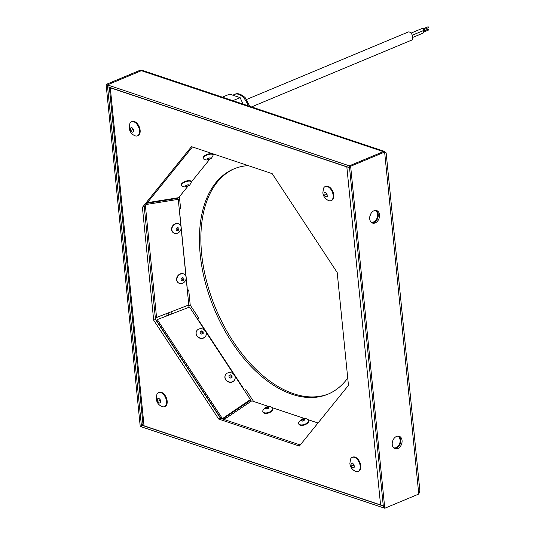 <?xml version="1.0" encoding="UTF-8"?>
<svg xmlns="http://www.w3.org/2000/svg" width="535" height="535" viewBox="0 0 535 535"><rect width="100%" height="100%" fill="white"/><g stroke="black" fill="none" stroke-linecap="round" stroke-linejoin="round"><path stroke-width="0.8" d="M248.213 165.623A122.067 72.091 -112.7 0 0 233.875 168.906A122.067 72.091 -112.7 0 0 200.204 254.56A122.067 72.091 -112.7 0 0 327.901 394.201A122.067 72.091 -112.7 0 0 347.73 378.038M234.604 168.605A122.067 72.091 -112.7 0 0 201.655 253.951A122.067 72.091 -112.7 0 0 328.624 393.894M418.771 494.059L419.868 490.782L386.143 152.843L384.632 152.074L350.639 166.258L384.772 508.25L418.771 494.059L384.632 152.074L383.341 151.639L349.342 165.83L350.639 166.258M375.229 222.921A6.594 4.728 108.5 0 0 379.509 216.541A6.594 4.728 108.5 0 0 376.714 210.576A6.594 4.728 108.5 0 0 374.012 210.736A6.594 4.728 108.5 0 0 369.738 217.116A6.594 4.728 108.5 0 0 372.527 223.082A6.594 4.728 108.5 0 0 375.229 222.921M397.752 448.597A6.594 4.728 108.5 0 0 402.032 442.218A6.594 4.728 108.5 0 0 399.237 436.252A6.594 4.728 108.5 0 0 396.542 436.413A6.594 4.728 108.5 0 0 392.262 442.793A6.594 4.728 108.5 0 0 395.057 448.758A6.594 4.728 108.5 0 0 397.752 448.597M142.999 424.375L141.34 425.064L383.301 506.01L383.481 507.815L349.342 165.83L383.341 151.639L384.484 151.392L385.247 152.288M384.484 151.392L143.447 70.754L141.387 70.694L107.388 84.884L141.521 426.87L384.772 508.25M394.429 448.477A6.594 4.728 108.5 0 0 396.462 448.169A6.594 4.728 108.5 0 0 400.675 442.251A6.594 4.728 108.5 0 0 398.568 436.105M371.905 222.801A6.594 4.728 108.5 0 0 373.938 222.493A6.594 4.728 108.5 0 0 378.145 216.575A6.594 4.728 108.5 0 0 376.045 210.429M106.097 84.45L349.342 165.83L349.522 167.636L107.568 86.683L107.388 84.884L141.387 70.694L140.096 70.259L106.097 84.45L140.23 426.442L141.521 426.87L141.34 425.064M174.744 348.231L174.805 348.8M160.012 200.645L160.065 201.16M171.113 311.831L171.34 314.125M177.74 199L177.627 197.836M189.256 307.15L188.333 305.151M251.156 401.29L250.24 399.899M253.577 401.444L245.799 389.62L244.254 390.269M188.407 305.859L190.226 305.104L198.886 318.272L197.796 319.616M190.226 305.104L188.721 290.07L187.27 289.589M179.252 209.212L180.596 208.65L179.406 196.746M198.886 318.272L197.341 318.92M242.843 388.116A5.517 1.351 -33.3 0 1 243.392 388.323A5.517 1.351 -33.3 0 1 243.358 388.905M198.525 320.726A5.517 1.351 -33.3 0 1 199.073 320.926L243.392 388.323M188.721 290.07L187.377 290.639M187.163 288.505A5.517 2.04 -5.7 0 0 187.23 288.097L179.553 211.185A5.517 2.04 -5.7 0 0 179.406 210.797M179.486 211.592A5.517 2.04 -5.7 0 0 179.553 211.185M195.496 379.783L195.088 379.649M268.891 406.567L251.811 400.855L224.111 419.507M318.011 423.004L308.213 419.721M304.709 418.551L272.389 407.737M147.406 202.658L178.663 197.669L187.986 186.14M191.236 182.121L209.78 159.189M213.03 155.163L213.873 154.133M180.97 226.445L178.269 199.348L176.918 198.458L146.911 203.273M300.242 444.98L220.507 418.303L155.491 319.428L144.223 206.59L155.21 316.586L156.561 317.476L188.808 304.963L186.147 278.334M178.269 199.348L145.881 204.544M185.973 276.541L181.151 228.238M145.353 205.193L156.561 317.476M204.999 330.563L189.53 307.043L157.297 319.589L156.708 320.799L220.908 418.437M222.68 419.032L249.798 400.802L250.387 399.591L234.758 375.817M233.862 374.46L205.888 331.921M222.125 418.845L250.387 399.591M157.297 319.589L222.313 418.464M144.035 425.793L380.572 504.926L346.834 166.907L110.297 87.773L144.035 425.793A3.905 1.444 -5.7 0 1 143.059 424.964L109.354 87.285M153.672 320.184L142.41 207.346L191.497 146.643L272.181 173.641L337.197 272.516L348.459 385.354L299.373 446.056L218.688 419.059L153.672 320.184L155.491 319.428M348.078 167.147A3.905 1.444 174.3 0 1 346.834 166.907M383.214 505.18A3.905 1.444 174.3 0 1 380.572 504.926M109.521 87.339A3.905 1.444 -5.7 0 0 110.297 87.773M142.41 207.346L144.223 206.59L192.446 146.964M168.558 339.297L168.498 338.735M166.238 316.105L166.011 313.811M154.849 201.996L154.802 201.481M218.688 419.059L220.507 418.303M370.514 214.381A6.106 4.374 -71.5 0 1 369.866 216.314M374.861 210.476A6.106 4.374 -71.5 0 1 374.975 210.509A6.106 4.374 -71.5 0 1 377.563 216.033A6.106 4.374 -71.5 0 1 373.604 221.945A6.106 4.374 108.5 0 1 371.103 222.085A6.106 4.374 108.5 0 1 370.989 222.045M393.044 440.058A6.106 4.374 -71.5 0 1 392.396 441.99M397.385 436.152A6.106 4.374 -71.5 0 1 397.505 436.185A6.106 4.374 -71.5 0 1 400.086 441.709A6.106 4.374 -71.5 0 1 396.127 447.621A6.106 4.374 108.5 0 1 393.626 447.762A6.106 4.374 108.5 0 1 393.513 447.721M131.536 121.786L132.165 121.525A7.617 4.501 67.3 0 1 140.13 130.239A7.617 4.501 -112.7 0 1 138.03 135.582L137.401 135.843A7.617 4.501 -112.7 0 0 139.501 130.5A7.617 4.501 67.3 0 0 131.536 121.786A7.617 4.501 67.3 0 0 129.865 123.572L129.196 127.992C129.684 131.67 131.603 134.265 134.954 135.776A7.617 4.501 -112.7 0 0 137.401 135.843M130.346 128.119L131.737 127.404L133.375 129.136L133.623 131.583L132.225 132.299L130.587 130.567L130.42 129.363L130.346 128.119L131.817 127.504M133.001 128.788L133.409 129.885M130.587 130.567L133.075 129.53M325.18 186.568L325.808 186.307A7.617 4.501 67.3 0 1 333.773 195.021A7.617 4.501 -112.7 0 1 331.673 200.364L331.045 200.625A7.617 4.501 -112.7 0 0 333.144 195.282A7.617 4.501 67.3 0 0 325.18 186.568A7.617 4.501 67.3 0 0 323.501 188.353L322.839 192.774C323.327 196.452 325.247 199.047 328.597 200.558A7.617 4.501 -112.7 0 0 331.045 200.625M323.989 192.901L325.38 192.185L327.019 193.917L327.266 196.365L325.868 197.087L324.23 195.355L324.063 194.145L323.989 192.901L325.461 192.286M326.644 193.57L327.052 194.666M324.23 195.355L326.718 194.312M352.211 457.378L352.839 457.117A7.617 4.501 67.3 0 1 360.804 465.831A7.617 4.501 -112.7 0 1 358.704 471.174L358.076 471.435A7.617 4.501 -112.7 0 0 360.175 466.092A7.617 4.501 67.3 0 0 352.211 457.378A7.617 4.501 67.3 0 0 350.532 459.17L349.87 463.591C350.358 467.262 352.277 469.857 355.628 471.368A7.617 4.501 -112.7 0 0 358.076 471.435M351.02 463.711L352.411 462.996L354.05 464.728L354.297 467.182L352.899 467.898L351.261 466.166L351.087 464.962L351.02 463.711L352.491 463.096M353.675 464.38L354.083 465.477M351.261 466.166L353.749 465.129M158.567 392.596L159.196 392.336A7.617 4.501 67.3 0 1 167.161 401.049A7.617 4.501 -112.7 0 1 165.061 406.393L164.432 406.654A7.617 4.501 -112.7 0 0 166.532 401.31A7.617 4.501 67.3 0 0 158.567 392.596A7.617 4.501 67.3 0 0 156.895 394.382L156.227 398.802C156.715 402.481 158.634 405.075 161.985 406.587A7.617 4.501 -112.7 0 0 164.432 406.654M157.377 398.929L158.768 398.214L160.406 399.946L160.654 402.394L159.256 403.116L157.618 401.384L157.45 400.18L157.377 398.929L158.848 398.314M160.032 399.598L160.44 400.695M157.618 401.384L160.105 400.34M243.03 104.071L240.135 97.637L229.642 94.127L222.379 97.163M240.135 97.637L232.872 100.667M227.281 417.374L225.857 416.899M218.213 414.337L217.812 414.204M225.429 418.617L223.998 418.143M219.791 416.732L219.383 416.598M272.669 408.218L272.837 408.686A5.203 2.655 160.9 0 1 270.168 412.298A5.203 2.655 160.9 0 1 264.303 413.194A5.203 2.655 -19.1 0 1 263.006 412.097L262.846 411.629A5.203 2.655 -19.1 0 0 264.143 412.726A5.203 2.655 160.9 0 0 270.008 411.83A5.203 2.655 160.9 0 0 272.669 408.218A5.203 2.655 160.9 0 0 271.887 407.342L270.85 406.881C267.667 405.851 265.026 407.041 262.919 410.459A5.203 2.655 -19.1 0 0 262.846 411.629M271.379 407.115A5.203 2.655 160.9 0 1 271.887 407.342M266.042 408.88L265.467 408.72L265.948 407.69L267.607 407.061L268.777 407.449L268.296 408.479L266.042 408.88M267.607 407.061L268.115 408.533M265.948 407.69L266.403 409.014M308.494 420.202L308.662 420.67A5.203 2.655 160.9 0 1 305.993 424.288A5.203 2.655 160.9 0 1 300.128 425.178A5.203 2.655 -19.1 0 1 298.831 424.081L298.67 423.613A5.203 2.655 -19.1 0 0 299.968 424.71A5.203 2.655 160.9 0 0 305.833 423.82A5.203 2.655 160.9 0 0 308.494 420.202A5.203 2.655 160.9 0 0 307.712 419.326L306.675 418.865C303.492 417.835 300.851 419.025 298.744 422.443A5.203 2.655 -19.1 0 0 298.67 423.613M307.197 419.106A5.203 2.655 160.9 0 1 307.712 419.326M301.867 420.864L301.292 420.704L301.773 419.674L303.425 419.045L304.602 419.433L304.121 420.463L302.462 421.098L301.867 420.864M303.425 419.045L303.94 420.517M301.773 419.674L302.228 420.998M203.24 158.587L203.053 158.093A5.203 2.026 159.6 0 1 204.992 155.464A5.203 2.026 159.6 0 1 210.021 153.685A5.203 2.026 -20.4 0 1 212.796 154.454L212.983 154.956A5.203 2.026 -20.4 0 1 212.977 155.585C211.051 159.062 211.592 158.48 207.413 159.878C206.731 160.139 205.48 159.865 203.654 159.062A5.203 2.026 159.6 0 1 203.24 158.587A5.203 2.026 159.6 0 1 205.179 155.959A5.203 2.026 159.6 0 1 210.201 154.187A5.203 2.026 -20.4 0 1 212.983 154.956M208.235 159.524L207.46 159.57L207.319 158.882L208.697 158.039L210.222 157.879L210.362 158.561L208.235 159.524M210.362 158.561L210.115 157.899M208.984 159.403L208.523 158.166M181.445 185.538L181.258 185.043A5.203 2.026 159.6 0 1 183.197 182.415A5.203 2.026 159.6 0 1 188.226 180.636A5.203 2.026 -20.4 0 1 191.002 181.405L191.189 181.907A5.203 2.026 -20.4 0 1 191.182 182.535C189.256 186.013 189.798 185.438 185.618 186.829C184.936 187.089 183.686 186.815 181.86 186.013A5.203 2.026 159.6 0 1 181.445 185.538A5.203 2.026 159.6 0 1 183.385 182.91A5.203 2.026 159.6 0 1 188.407 181.138A5.203 2.026 -20.4 0 1 191.189 181.907M186.441 186.474L185.665 186.521L185.525 185.832L186.902 184.99L188.427 184.829L188.567 185.511L186.441 186.474M188.567 185.511L188.32 184.849M187.19 186.361L186.728 185.117M173.521 232.832A5.203 4.394 123.4 0 1 173.393 232.752A5.203 4.394 123.4 0 1 171.621 229.675A5.203 4.394 -56.6 0 1 173.995 224.486A5.203 4.394 -56.6 0 1 179.118 224.071A5.203 4.394 -56.6 0 1 179.245 224.158M171.882 229.843A5.203 4.394 -56.6 0 1 174.256 224.653A5.203 4.394 -56.6 0 1 179.372 224.239A5.203 4.394 -56.6 0 1 181.138 227.315A5.203 4.394 123.4 0 1 178.764 232.511A5.203 4.394 123.4 0 1 173.648 232.919A5.203 4.394 123.4 0 1 171.882 229.843M178.904 228.886L178.971 229.696L177.68 230.886L176.229 230.445L176.068 228.799L177.352 227.602L178.804 228.05L178.904 228.886M178.971 229.696L177.961 229.027L177.834 227.756M177.68 230.886L176.677 230.224L177.961 229.027M176.209 230.077L176.677 230.224M178.523 282.935A5.203 4.394 123.4 0 1 178.389 282.854A5.203 4.394 123.4 0 1 176.624 279.778A5.203 4.394 -56.6 0 1 178.998 274.582A5.203 4.394 -56.6 0 1 184.12 274.174A5.203 4.394 -56.6 0 1 184.247 274.261M176.878 279.945A5.203 4.394 -56.6 0 1 179.258 274.756A5.203 4.394 -56.6 0 1 184.374 274.341A5.203 4.394 -56.6 0 1 186.14 277.418A5.203 4.394 123.4 0 1 183.766 282.607A5.203 4.394 123.4 0 1 178.65 283.022A5.203 4.394 123.4 0 1 176.878 279.945M183.906 278.989L183.973 279.792L182.682 280.989L181.231 280.541L181.071 278.902L182.355 277.705L183.806 278.153L183.906 278.989M183.973 279.792L182.963 279.13L182.836 277.859M182.682 280.989L181.673 280.327L182.963 279.13M181.211 280.179L181.673 280.327M205.828 335.84A5.203 4.654 -153.9 0 1 205.774 335.96A5.203 4.654 -153.9 0 1 203.875 337.886A5.203 4.654 26.1 0 1 197.803 337.017A5.203 4.654 26.1 0 1 196.432 331.386L196.546 331.158A5.203 4.654 26.1 0 0 197.91 336.789A5.203 4.654 26.1 0 0 203.989 337.652A5.203 4.654 -153.9 0 0 205.888 335.726A5.203 4.654 -153.9 0 0 204.524 330.095A5.203 4.654 -153.9 0 0 198.445 329.232A5.203 4.654 26.1 0 0 196.546 331.158M201.575 330.911L203.119 331.774L203.213 333.399L201.748 334.161L200.197 333.298L200.11 331.673L201.575 330.911L200.157 332.322M203.119 331.774L202.678 332.676L201.127 331.814M202.732 333.639L202.678 332.676M234.698 379.743A5.203 4.654 -153.9 0 1 234.644 379.857A5.203 4.654 -153.9 0 1 232.738 381.783A5.203 4.654 26.1 0 1 226.666 380.92A5.203 4.654 26.1 0 1 225.302 375.289L225.416 375.055A5.203 4.654 26.1 0 0 226.78 380.693A5.203 4.654 26.1 0 0 232.852 381.555A5.203 4.654 -153.9 0 0 234.758 379.629A5.203 4.654 -153.9 0 0 233.387 373.992A5.203 4.654 -153.9 0 0 227.315 373.129A5.203 4.654 26.1 0 0 225.416 375.055M230.438 374.808L231.989 375.677L232.076 377.302L230.618 378.064L229.067 377.202L228.98 375.57L230.438 374.808L229.02 376.225M231.989 375.677L231.548 376.58L229.996 375.717M231.601 377.543L231.548 376.58M428.254 29.385L428.395 29.044L428.769 29.94L423.653 32.08M428.027 27.091L428.542 27.653L423.426 29.786M422.871 30.809A1.224 0.722 67.3 0 1 423.66 32.153A1.224 0.722 67.3 0 1 423.325 33.009L412.779 37.41M411.007 33.117L422.155 28.462A1.224 0.722 67.3 0 1 423.432 29.86A1.224 0.722 67.3 0 1 423.098 30.716L412.298 35.223M251.557 106.92L411.549 40.152A4.394 2.595 -112.7 0 0 412.759 37.069A4.394 2.595 -112.7 0 0 408.158 32.04L246.675 99.436M171.387 343.61L171.334 343.042M168.552 315.209L168.324 312.908M157.216 201.615L157.163 201.1M383.341 151.639L141.387 70.694M232.785 95.183L234.711 94.374A13.669 8.072 67.3 0 1 243.398 97.564A13.669 8.072 67.3 0 1 248.12 105.769M234.711 94.374C237.386 92.849 240.864 93.913 245.144 97.571L249.805 106.338M423.279 31.177L428.395 29.044M423.045 28.883L428.16 26.75"/></g></svg>

